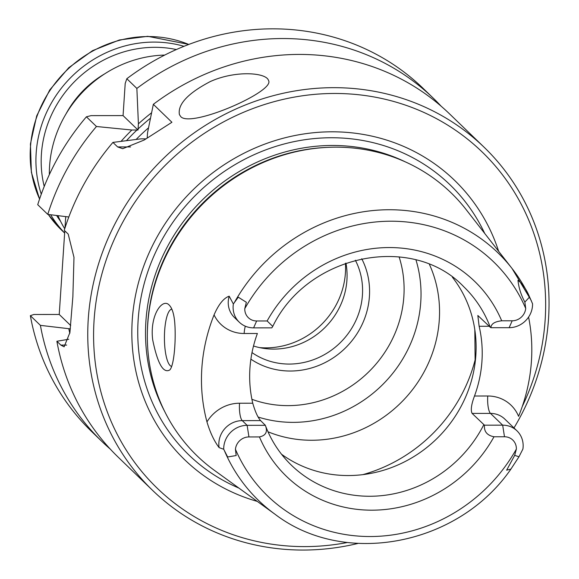 <?xml version="1.0" encoding="UTF-8"?>
<svg xmlns="http://www.w3.org/2000/svg" width="579" height="579" viewBox="0 0 579 579"><rect width="100%" height="100%" fill="white"/><g stroke="black" fill="none" stroke-linecap="round" stroke-linejoin="round"><path stroke-width="0.87" d="M164.718 55.07A114.512 107.05 134 0 0 49.345 174.597M57.929 215.649A114.512 107.05 134 0 0 64.732 228.756M260.622 420.615L242.254 420.629A22.711 21.228 134 0 0 219.115 447.618C214.165 441.089 210.112 432.513 206.956 421.881A173.91 162.576 134 0 1 214.064 314.889A37.027 34.61 134 0 0 244.143 333.497L257.387 333.49A124.051 115.966 134 0 0 252.755 403.216C255.18 411.669 257.8 417.473 260.622 420.615L265.334 425.326C267.867 431.724 265.906 435.589 259.435 436.928L248.948 436.935A13.165 12.311 134 0 0 235.436 449.282A162.685 152.082 134 0 0 370.097 536.53A162.685 152.082 134 0 0 516.367 449.087A13.165 12.311 134 0 0 504.49 436.761L494.003 436.769C487.113 435.437 483.928 431.572 484.457 425.174L472.102 413.406L490.478 413.399A22.711 21.228 -46 0 1 504.787 419.066L516.975 430.834A22.711 21.228 134 0 0 502.666 425.16L484.457 425.174M524.864 302.1C521.064 295.037 518.762 287.77 517.966 280.294C522.576 283.876 526.449 289.442 529.582 296.984L524.864 302.1L525.71 308.455A13.165 12.311 -46 0 1 512.191 320.795L501.704 320.802C494.669 321.606 491.079 323.907 490.934 327.707L490.275 327.236A124.051 115.966 134 0 0 463.801 286.786C412.538 232.845 307.666 253.957 272.76 326.411L267.136 320.961L256.649 320.969A13.165 12.311 -46 0 1 244.772 308.643L246.357 302.289L238.266 297.179L246.357 302.289M516.367 449.087L514.688 455.347L506.647 470.155L510.91 469.099L518.972 456.788L522.902 449.058A22.711 21.228 134 0 0 516.975 430.834M219.115 447.618L223.711 449.261L227.648 456.983L236.181 455.535L235.436 449.282M265.016 424.856L265.334 425.326L247.124 425.333A22.711 21.228 134 0 0 223.711 449.261M528.584 317.075A175.343 163.915 -46 0 1 518.589 416.323A37.027 34.61 -46 0 0 487.742 395.993A14.316 3.771 -90 0 0 490.478 413.399L502.666 425.16L504.49 436.761M490.275 327.236L477.841 315.504L479.13 326.274A124.051 115.966 -46 0 1 474.498 396.007C471.328 404.453 470.532 410.258 472.102 413.406M529.582 296.984L532.557 303.772A22.711 21.228 -46 0 1 509.136 327.692L490.934 327.707M272.76 326.411L271.804 327.852L253.602 327.866A22.711 21.228 -46 0 1 239.286 322.199A22.711 21.228 -46 0 1 233.359 303.975L229.175 296.195A22.711 21.228 134 0 0 234.415 317.487L239.286 322.199M214.064 314.889C218.63 304.337 223.668 298.105 229.175 296.195M171.854 309.172A28.624 7.541 -90 0 0 164.422 337.354A28.624 7.541 -90 0 0 171.659 366.398M174.67 321.743C173.888 313.898 172.209 308.506 169.625 305.546L169.357 305.271C162.713 297.309 149.505 315.085 152.704 339.924C157.553 363.467 163.206 373.498 169.661 370.032C174.105 366.196 176.226 339.757 174.67 321.743M233.359 303.975L238.266 297.179M327.338 147.377L325.912 147.442A181.35 169.531 134 0 0 147.363 332.418L147.341 333.851A182.819 170.906 -46 0 1 327.338 147.377A182.819 170.906 -46 0 1 335.842 147.16A182.819 170.906 -46 0 1 466.124 209.569L512.068 268.518A172.216 160.991 134 0 0 389.341 209.736A172.216 160.991 134 0 0 234.162 302.911M224.355 450.549A172.216 160.991 134 0 0 274.938 514.181L214.396 470.351A182.819 170.906 -46 0 1 147.341 333.851M474.816 329.733L475.113 359.928A152.682 142.731 134 0 1 362.809 474.642M267.99 431.782A124.051 115.966 134 0 0 311.632 440.257A124.051 115.966 134 0 0 429.466 264.487M355.361 260.239A71.174 66.534 -46 0 1 351.048 329.371A71.174 66.534 -46 0 1 289.196 364.061A71.174 66.534 -46 0 1 252.01 352.597M250.888 359.168A76.898 71.883 134 0 0 290.289 371.023A76.898 71.883 134 0 0 357.149 333.49A76.898 71.883 134 0 0 361.723 258.741M151.568 112.796A213.731 199.798 134 0 0 138.41 123.841L138.019 130.029L131.853 130.022A213.731 199.798 134 0 0 121.069 141.341M147.211 137.802L147.551 132.663L153.334 104.321L171.92 122.263L144.171 140.031L122.712 148.694L117.624 146.936L112.927 142.405L140.994 138.844L146.111 138.844M131.853 130.022L96.454 126.504L86.409 116.806L91.091 115.626L123.066 115.605L125.202 83.477L126.815 78.722L136.861 88.428L138.41 123.841M70.363 328.879L40.407 325.362L30.354 315.664L33.879 314.484L59.232 314.462L64.79 230.811M64.978 227.996L65.731 216.611M68.836 328.879A213.731 199.798 134 0 0 69.813 333.294M345.945 263.119A71.174 66.534 -46 0 1 322.192 330.146A71.174 66.534 -46 0 1 253.501 345.996M112.927 142.405A238.562 223.016 134 0 0 64.247 230.283L68.206 234.104L73.989 257.365L72.867 296.687L69.914 332.563L64.11 346.814L60.831 345.077L66.657 345.077M59.232 314.462L70.71 325.543M60.831 345.077L56.88 341.263L68.771 339.251M86.409 116.806A238.562 223.016 134 0 0 37.729 204.691L47.775 214.389L68.821 216.995M123.066 115.605L138.019 130.029M498.657 251.308A194.233 181.574 134 0 0 188.978 193.929A194.233 181.574 134 0 0 257.264 501.385M522.28 406.48A233.793 218.551 134 0 0 392.446 101.122A233.793 218.551 134 0 0 97.974 290.651A233.793 218.551 134 0 0 304.568 546.605A233.793 218.551 134 0 0 347.472 542.487M514.326 427.36A238.562 223.016 134 0 0 484.08 147.211A238.562 223.016 134 0 0 157.944 163.973A238.562 223.016 134 0 0 152.718 490.5A238.562 223.016 134 0 0 303.041 550.05A238.562 223.016 134 0 0 357.967 543.442M484.08 147.211L449.651 113.976A238.562 223.016 134 0 0 153.334 104.321M56.88 341.263A238.562 223.016 134 0 0 118.29 457.265L152.718 490.5M180.786 116.676C191.229 128.176 275.756 91.12 268.497 80.459C266.42 72.534 235.523 70.153 210.213 81.588C187.849 93.342 177.587 104.343 179.41 114.591L180.786 116.676M441.198 106.254A238.562 223.016 134 0 0 433.179 98.083A238.562 223.016 134 0 0 136.861 88.428M433.179 98.083L423.126 88.377A238.562 223.016 134 0 0 126.815 78.722M96.454 126.504A238.562 223.016 134 0 0 47.775 214.389M30.354 315.664A238.562 223.016 134 0 0 91.764 431.666L101.817 441.372A238.562 223.016 134 0 0 110.271 449.094M40.407 325.362A238.562 223.016 134 0 0 101.817 441.372M258.14 417.039A124.051 115.966 134 0 0 293.104 422.366A124.051 115.966 134 0 0 415.983 259.978M281.517 454.226A124.051 115.966 134 0 0 348.196 475.547A124.051 115.966 134 0 0 461.506 405.597A124.051 115.966 134 0 0 452.38 277.211M41.275 194.168A114.512 107.05 -46 0 1 154.007 42.086A114.512 107.05 -46 0 1 183.992 46.313M64.645 232.99A114.512 107.05 -46 0 1 50.677 214.751M44.228 186.431A110.213 103.033 -46 0 1 154.825 47.312A110.213 103.033 -46 0 1 176.371 49.541M60.556 221.279A110.213 103.033 -46 0 1 56.597 215.482M259.435 436.928A135.5 126.671 134 0 0 371.848 510.186A135.5 126.671 134 0 0 494.003 436.769M525.71 308.455A162.685 152.082 134 0 0 391.042 221.207A162.685 152.082 134 0 0 244.772 308.643M501.704 320.802A135.5 126.671 134 0 0 389.291 247.551A135.5 126.671 134 0 0 267.136 320.961M252.755 403.216L239.518 403.23A14.316 3.771 90 0 0 242.254 420.629L247.124 425.333L248.948 436.935M489.277 326.267L479.13 326.274M474.498 396.007L487.742 395.993M239.518 403.23A37.027 34.61 134 0 0 206.956 421.881M245.33 326.194A14.316 3.771 -90 0 0 244.143 333.497M253.602 327.866L256.649 320.969M509.136 327.692L512.191 320.795M227.648 456.983L236.181 455.535M518.972 456.788L514.688 455.347M150.46 118.203A209.938 196.252 134 0 0 138.07 128.979M148.506 127.85A205.161 191.794 134 0 0 136.145 139.438M136.962 130.014A209.938 196.252 134 0 0 126.483 140.646M259.53 347.603A77.296 72.259 134 0 0 265.884 347.87A77.296 72.259 134 0 0 345.439 263.3M117.624 146.936L130.593 146.928M484.703 233.409A187.871 175.625 134 0 0 193.024 197.837A187.871 175.625 134 0 0 238.881 488.075M405.459 161.932A181.35 169.531 134 0 0 198.865 203.475A181.35 169.531 134 0 0 164.653 411.408M251.908 399.3A112.601 105.262 134 0 0 287.987 405.626A112.601 105.262 134 0 0 399.097 256.859M265.32 425.283C271.124 440.67 279.852 454.008 291.49 465.299A124.051 115.966 134 0 0 369.663 496.261A124.051 115.966 134 0 0 483.805 424.704M529.568 296.94A172.216 160.991 134 0 0 512.068 268.518L531.247 300.53M39.582 198.995A114.512 107.05 -46 0 1 148.26 36.542A114.512 107.05 -46 0 1 188.754 44.453M64.638 233.062L61.367 229.906A114.512 107.05 -46 0 1 48.296 214.454M65.999 113.933A96.859 90.541 -46 0 1 104.676 73.859M274.938 514.181C344.548 567.536 458.329 545.512 510.91 469.099M39.553 199.082L31.389 172.347L30.419 144.005L36.687 115.923L49.758 89.926L68.778 67.692L92.517 50.67L119.426 39.973L147.768 36.311L188.841 44.417M61.367 229.906L48.274 214.454"/></g></svg>
